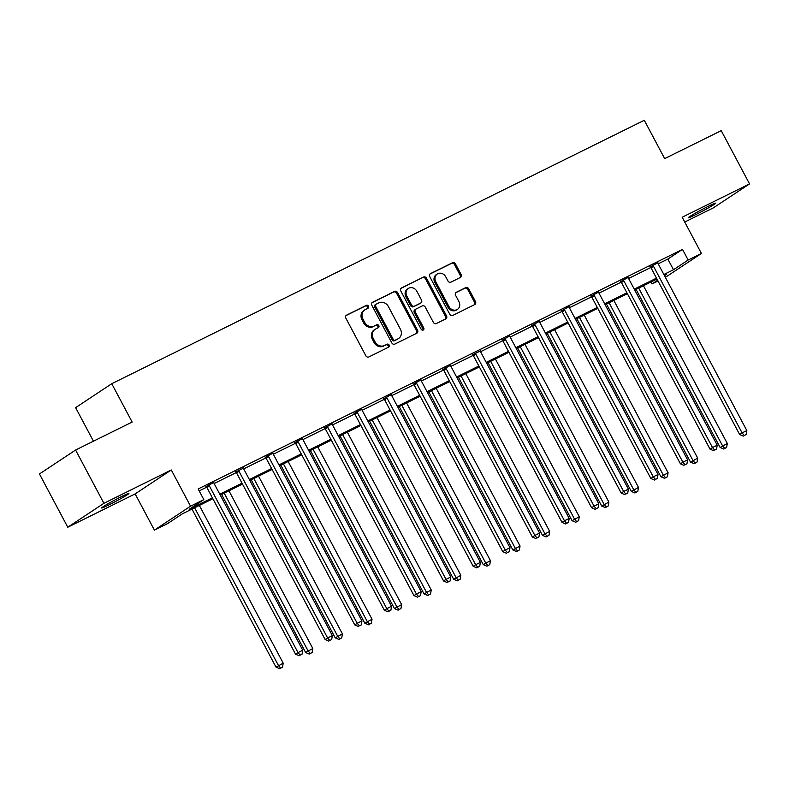 <?xml version="1.0" encoding="UTF-8"?>
<svg xmlns="http://www.w3.org/2000/svg" width="789" height="789" viewBox="0 0 789 789"><rect width="100%" height="100%" fill="white"/><g stroke="black" fill="none" stroke-linecap="round" stroke-linejoin="round"><path stroke-width="1.18" d="M368.463 306.152A1.657 1.45 56.5 0 0 366.382 305.333L346.588 315.127A2.367 2.071 56.5 0 0 345.838 318.135L365.859 355.78A2.367 2.071 56.5 0 0 368.828 356.953L388.622 347.16A1.657 1.45 56.5 0 0 387.064 344.231L384.499 345.503A7.594 6.637 56.5 0 1 374.982 341.755L373.315 338.619A7.594 6.637 56.5 0 1 375.091 329.338A7.594 6.637 56.5 0 1 375.722 328.974L378.276 327.711A1.657 1.45 56.5 0 0 376.728 324.782L374.164 326.054A7.594 6.637 56.5 0 1 364.646 322.306L362.979 319.17A7.594 6.637 56.5 0 1 364.745 309.89A7.594 6.637 56.5 0 1 365.376 309.525L367.94 308.262A1.657 1.45 56.5 0 0 368.463 306.152M367.427 308.509A1.657 1.45 56.5 0 0 365.406 305.984L346.016 315.57M388.109 347.407A1.657 1.45 56.5 0 0 386.087 344.882L384.499 345.503M377.773 327.958A1.657 1.45 56.5 0 0 375.751 325.433L374.164 326.054M708.315 206.284A15.464 0.819 152 0 0 688.412 217.685A15.464 0.819 152 0 0 695.809 214.569A15.464 0.819 152 0 0 715.722 203.167A15.464 0.819 152 0 0 708.315 206.284M121.506 496.577A15.464 0.819 152 0 0 101.603 507.978A15.464 0.819 152 0 0 109.01 504.852A15.464 0.819 152 0 0 128.913 493.45A15.464 0.819 152 0 0 121.506 496.577M460.332 277.481A2.367 2.071 56.5 0 0 461.082 274.464L455.47 263.911A2.367 2.071 56.5 0 0 452.491 262.737L430.508 273.605A2.367 2.071 56.5 0 0 429.758 276.623L449.779 314.269A2.367 2.071 56.5 0 0 452.748 315.432L474.731 304.564A2.367 2.071 56.5 0 0 475.481 301.546L468.696 288.794A2.367 2.071 56.5 0 0 465.727 287.62L456.318 292.275A2.367 2.071 56.5 0 0 455.569 295.293L458.932 301.615A6.342 5.553 56.5 0 1 457.452 309.367A6.342 5.553 56.5 0 1 448.961 306.546L435.784 281.762A6.342 5.553 56.5 0 1 437.264 274.01A6.342 5.553 56.5 0 1 445.755 276.831L447.955 280.963A2.367 2.071 56.5 0 0 450.923 282.137L460.332 277.481M658.194 263.842L667.839 259.078L682.485 249.373L688.146 260.025L701.431 253.456L665.374 277.343M75.586 450.036L103.911 503.303L67.775 527.23L39.45 473.972L75.586 450.036L132.148 422.056L111.752 383.71L644.288 120.273L664.673 158.619L721.225 130.649L749.55 183.906L682.179 217.241L701.431 253.456M67.775 527.23L135.146 493.904L171.282 469.968L103.911 503.303M171.282 469.968L190.543 506.193L203.828 499.615L189.173 509.319L212.409 497.829M682.485 249.373L198.157 488.963L203.828 499.615M397.538 292.561A2.367 2.071 56.5 0 0 394.559 291.397L372.576 302.266A2.367 2.071 56.5 0 0 371.826 305.284L391.837 342.929A2.367 2.071 56.5 0 0 394.816 344.093L416.799 333.224A2.367 2.071 56.5 0 0 417.549 330.206L397.538 292.561L396.561 293.212A2.367 2.071 56.5 0 0 393.583 292.038L372.004 302.72M401.542 287.936L423.525 277.067A2.367 2.071 56.5 0 1 426.504 278.231L446.515 315.876A2.367 2.071 56.5 0 1 445.765 318.894L436.356 323.549A2.367 2.071 56.5 0 1 433.378 322.376L425.261 307.108A2.367 2.071 56.5 0 0 422.293 305.935L416.05 309.022A2.367 2.071 56.5 0 0 415.3 312.04L423.752 327.928A1.657 1.45 56.5 0 1 421.139 329.22L400.792 290.954A2.367 2.071 56.5 0 1 401.542 287.936L401.167 288.192M684.724 222.034L713.414 207.842L749.55 183.906M111.752 383.71L75.616 407.647L93.457 441.199M199.193 490.906L206.708 487.198M214.105 483.529L236.315 472.552M243.712 468.883L265.923 457.906M273.319 454.237L295.52 443.26M302.927 439.591L325.127 428.614M332.534 424.946L354.734 413.969M362.131 410.3L384.342 399.323M391.738 395.654L413.949 384.677M421.346 381.008L443.556 370.031M450.953 366.362L473.163 355.385M480.56 351.716L502.771 340.74M510.167 337.071L532.378 326.094M539.775 322.425L561.975 311.448M569.382 307.779L591.582 296.802M598.989 293.133L621.19 282.156M628.586 278.487L650.797 267.51M213.819 482.404L206.136 486.616M243.485 468.143L235.743 471.97M273.033 453.113L265.341 457.324M302.641 438.467L294.948 442.678M332.238 423.821L324.555 428.032M361.845 409.175L354.162 413.387M391.452 394.53L383.77 398.741M421.06 379.884L413.377 384.095M450.667 365.238L442.984 369.449M480.333 350.977L472.591 354.803M509.881 335.946L502.198 340.158M539.489 321.301L531.796 325.512M569.096 306.655L561.403 310.866M598.693 292.009L591.01 296.22M628.3 277.363L620.618 281.574M657.908 262.717L650.225 266.929M658.016 280.992L652.01 283.961L657.622 280.243M650.974 282.018L652.01 283.961M212.892 498.737L182.338 513.846L167.682 523.551L154.397 530.119L190.543 506.193M135.146 493.904L154.397 530.119M663.855 274.503L673.5 269.73L688.146 260.025M219.766 494.19L242.016 483.184M249.373 479.544L271.623 468.538M278.981 464.899L301.23 453.892M308.588 450.253L330.838 439.246M338.195 435.607L360.435 424.6M367.802 420.961L390.042 409.955M397.4 406.315L419.649 395.309M427.007 391.669L449.257 380.663M456.614 377.024L478.864 366.017M486.221 362.378L508.471 351.371M515.828 347.732L538.078 336.725M545.436 333.086L567.686 322.08M575.043 318.44L597.283 307.434M604.65 303.795L626.89 292.788M634.257 289.149L656.497 278.142M664.496 275.696L666.666 274.256L664.338 275.41M656.981 279.05L634.731 290.056M627.373 293.695L605.133 304.702M597.766 308.341L575.526 319.348M568.169 322.987L545.919 333.994M538.562 337.633L516.312 348.639M508.954 352.279L486.705 363.285M479.347 366.924L457.097 377.931M449.74 381.57L427.49 392.577M420.133 396.216L397.883 407.223M390.525 410.862L368.276 421.868M360.918 425.508L338.678 436.514M331.311 440.154L309.071 451.16M301.714 454.799L279.464 465.806M272.106 469.445L249.857 480.452M242.499 484.091L220.249 495.097M667.839 259.078L673.5 269.73M364.745 309.89L363.768 310.541A7.594 6.637 56.5 0 0 362.003 319.821L362.979 319.17M373.187 326.695A7.594 6.637 56.5 0 1 363.67 322.957L362.003 319.821M375.091 329.338L374.114 329.989A7.594 6.637 56.5 0 0 372.339 339.27L373.315 338.619M383.523 346.144A7.594 6.637 56.5 0 1 374.006 342.406L372.339 339.27M416.395 333.422A2.367 2.071 56.5 0 0 416.572 330.857L396.561 293.212M376.185 304.179A1.657 1.45 56.5 0 0 375.653 306.29L393.228 339.339A1.657 1.45 56.5 0 0 395.309 340.158L398.011 338.816A7.594 6.637 56.5 0 0 398.642 338.451A7.594 6.637 56.5 0 0 400.408 329.181L388.405 306.586A7.594 6.637 56.5 0 0 378.888 302.848L376.185 304.179M375.919 304.357L375.209 304.83A1.657 1.45 56.5 0 0 374.676 306.941L375.653 306.29M398.642 338.451L397.666 339.102A7.594 6.637 56.5 0 1 397.035 339.467L394.332 340.799A1.657 1.45 56.5 0 1 392.251 339.98L374.676 306.941M400.97 288.389L423.525 277.067M445.361 319.091A2.367 2.071 56.5 0 0 445.538 316.527L425.527 278.882A2.367 2.071 56.5 0 0 422.549 277.708M415.073 309.673A2.367 2.071 56.5 0 0 414.324 312.691L422.776 328.579L423.752 327.928M422.796 330.167A1.657 1.45 56.5 0 0 422.776 328.579M416.839 291.269A6.342 5.553 56.5 0 0 408.357 288.439A6.342 5.553 56.5 0 0 406.877 296.2L411.523 304.929A2.367 2.071 56.5 0 0 414.491 306.102L420.734 303.015A2.367 2.071 56.5 0 0 421.484 299.998L416.839 291.269M408.357 288.439L407.38 289.09A6.342 5.553 56.5 0 0 405.901 296.842L406.877 296.2M420.133 303.41A2.367 2.071 56.5 0 1 419.758 303.657L413.515 306.743A2.367 2.071 56.5 0 1 410.546 305.58L405.901 296.842M437.264 274.01L436.287 274.651A6.342 5.553 56.5 0 0 434.808 282.413L435.784 281.762M457.452 309.367L456.476 310.018A6.342 5.553 56.5 0 1 447.984 307.187L434.808 282.413M474.327 304.761A2.367 2.071 56.5 0 0 474.505 302.197L467.719 289.435A2.367 2.071 56.5 0 0 464.751 288.271L455.736 292.729M459.928 277.679A2.367 2.071 56.5 0 0 460.105 275.114L454.494 264.552A2.367 2.071 56.5 0 0 451.515 263.378L429.936 274.059M191.974 509.083L276.022 667.149L283.212 663.184L199.341 505.443M194.597 507.791L278.468 665.531L280.628 668.086L279.651 668.727L282.531 667.139L280.628 668.086M283.212 663.184L282.531 667.139M279.651 668.727L276.022 667.149M209.41 485.985L206.974 487.602L295.559 654.209L298.005 652.592L209.41 485.985A2.416 2.111 56.5 0 0 208.858 485.255L208.572 484.998M300.165 655.146L302.059 654.209L300.165 655.146L298.005 652.592L302.749 650.244L214.154 483.637A2.416 2.111 56.5 0 1 213.868 482.779M206.974 487.602A2.416 2.111 56.5 0 0 206.412 486.872L205.84 486.349M295.559 654.209L299.189 655.787M302.059 654.209L302.749 650.244M221.581 494.437L305.629 652.503L312.819 648.538L228.938 490.797M224.194 493.145L308.075 650.886L310.235 653.44L309.258 654.081L312.138 652.493L310.235 653.44M312.819 648.538L312.138 652.493M309.258 654.081L305.629 652.503M251.188 479.791L335.236 637.857L342.426 633.892L258.545 476.152M253.802 478.499L337.682 636.24L339.842 638.794L338.866 639.435L341.736 637.847L339.842 638.794M342.426 633.892L341.736 637.847M338.866 639.435L335.236 637.857M239.018 471.339L236.582 472.956L325.167 639.563L327.603 637.946L239.018 471.339A2.416 2.111 56.5 0 0 238.456 470.609L238.179 470.352M329.772 640.5L331.666 639.563L329.772 640.5L327.603 637.946L332.347 635.599L243.762 468.991A2.416 2.111 56.5 0 1 243.476 468.133L243.426 467.759M236.582 472.956A2.416 2.111 56.5 0 0 236.019 472.226L235.447 471.704M325.167 639.563L328.796 641.141M331.666 639.563L332.347 635.599M268.625 456.693L266.179 458.31L354.774 624.918L357.21 623.3L268.625 456.693A2.416 2.111 56.5 0 0 268.063 455.963L267.787 455.707M359.38 625.855L361.273 624.918L359.38 625.855L357.21 623.3L361.954 620.953L273.369 454.346A2.416 2.111 56.5 0 1 273.083 453.488M266.179 458.31A2.416 2.111 56.5 0 0 265.627 457.581L265.055 457.058M354.774 624.918L358.403 626.496M361.273 624.918L361.954 620.953M280.795 465.145L364.843 623.211L372.033 619.247L288.153 461.506M283.409 463.853L367.289 621.594L369.449 624.148L368.473 624.789L371.343 623.202L369.449 624.148M372.033 619.247L371.343 623.202M368.473 624.789L364.843 623.211M310.402 450.499L394.451 608.566L401.631 604.601L317.76 446.86M313.016 449.207L396.887 606.948L399.056 609.502L398.08 610.144L400.95 608.556L399.056 609.502M401.631 604.601L400.95 608.556M398.08 610.144L394.451 608.566M340.01 435.853L424.058 593.92L431.238 589.955L347.367 432.214M342.623 434.561L426.494 592.302L428.664 594.857L427.687 595.498L430.557 593.91L428.664 594.857M431.238 589.955L430.557 593.91M427.687 595.498L424.058 593.92M298.232 442.047L295.786 443.665L384.381 610.272L386.817 608.654L298.232 442.047A2.416 2.111 56.5 0 0 297.67 441.317L297.394 441.061M388.987 611.209L390.88 610.272L388.987 611.209L386.817 608.654L391.561 606.307L302.976 439.7A2.416 2.111 56.5 0 1 302.69 438.842M295.786 443.665A2.416 2.111 56.5 0 0 295.234 442.935L294.662 442.412M384.381 610.272L388.01 611.85M390.88 610.272L391.561 606.307M327.839 427.401L325.393 429.019L413.978 595.626L416.424 594.009L327.839 427.401A2.416 2.111 56.5 0 0 327.277 426.671L327.001 426.415M418.584 596.563L420.488 595.626L418.584 596.563L416.424 594.009L421.168 591.661L332.583 425.054A2.416 2.111 56.5 0 1 332.297 424.196M325.393 429.019A2.416 2.111 56.5 0 0 324.831 428.289L324.269 427.766M413.978 595.626L417.608 597.204M420.488 595.626L421.168 591.661M357.447 412.755L355.001 414.373L443.586 580.98L446.032 579.363L357.447 412.755A2.416 2.111 56.5 0 0 356.884 412.026L356.608 411.769M448.191 581.917L450.095 580.98L448.191 581.917L446.032 579.363L450.775 577.015L362.19 410.408A2.416 2.111 56.5 0 1 361.904 409.55M355.001 414.373A2.416 2.111 56.5 0 0 354.439 413.643L353.876 413.12M443.586 580.98L447.215 582.558M450.095 580.98L450.775 577.015M387.054 398.11L384.608 399.727L473.193 566.334L475.639 564.717L387.054 398.11A2.416 2.111 56.5 0 0 386.492 397.38L386.216 397.123M477.799 567.271L479.702 566.334L477.799 567.271L475.639 564.717L480.383 562.37L391.798 395.762A2.416 2.111 56.5 0 1 391.512 394.904M384.608 399.727A2.416 2.111 56.5 0 0 384.046 398.997L383.484 398.475M473.193 566.334L476.822 567.912M479.702 566.334L480.383 562.37M416.661 383.464L414.215 385.081L502.8 551.689L505.246 550.071L416.661 383.464A2.416 2.111 56.5 0 0 416.099 382.734L415.823 382.478M507.406 552.625L509.309 551.689L507.406 552.625L505.246 550.071L509.99 547.724L421.405 381.117A2.416 2.111 56.5 0 1 421.119 380.259M414.215 385.081A2.416 2.111 56.5 0 0 413.653 384.351L413.091 383.829M502.8 551.689L506.43 553.267M509.309 551.689L509.99 547.724M446.258 368.818L443.822 370.435L532.407 537.043L534.853 535.425L446.258 368.818A2.416 2.111 56.5 0 0 445.706 368.088L445.42 367.832M537.013 537.98L538.907 537.043L537.013 537.98L534.853 535.425L539.597 533.078L451.002 366.471A2.416 2.111 56.5 0 1 450.716 365.613M443.822 370.435A2.416 2.111 56.5 0 0 443.26 369.706L442.698 369.183M532.407 537.043L536.037 538.621M538.907 537.043L539.597 533.078M475.866 354.172L473.43 355.79L562.015 522.397L564.46 520.779L475.866 354.172A2.416 2.111 56.5 0 0 475.303 353.442L475.027 353.186M566.62 523.334L568.514 522.397L566.62 523.334L564.46 520.779L569.204 518.432L480.609 351.825A2.416 2.111 56.5 0 1 480.323 350.967L480.274 350.592M473.43 355.79A2.416 2.111 56.5 0 0 472.867 355.06L472.295 354.537M562.015 522.397L565.644 523.975M568.514 522.397L569.204 518.432M505.473 339.526L503.037 341.144L591.622 507.751L594.058 506.134L505.473 339.526A2.416 2.111 56.5 0 0 504.911 338.797L504.635 338.54M596.228 508.688L598.121 507.751L596.228 508.688L594.058 506.134L598.802 503.786L510.217 337.179A2.416 2.111 56.5 0 1 509.931 336.321M503.037 341.144A2.416 2.111 56.5 0 0 502.475 340.414L501.903 339.891M591.622 507.751L595.251 509.329M598.121 507.751L598.802 503.786M535.08 324.881L532.634 326.498L621.229 493.105L623.665 491.488L535.08 324.881A2.416 2.111 56.5 0 0 534.518 324.151L534.242 323.894M625.835 494.042L627.728 493.105L625.835 494.042L623.665 491.488L628.409 489.141L539.824 322.533A2.416 2.111 56.5 0 1 539.538 321.675M532.634 326.498A2.416 2.111 56.5 0 0 532.082 325.768L531.51 325.246M621.229 493.105L624.858 494.683M627.728 493.105L628.409 489.141M564.687 310.235L562.241 311.852L650.836 478.459L653.272 476.842L564.687 310.235A2.416 2.111 56.5 0 0 564.125 309.505L563.849 309.249M655.442 479.396L657.336 478.459L655.442 479.396L653.272 476.842L658.016 474.495L569.431 307.888A2.416 2.111 56.5 0 1 569.145 307.029M562.241 311.852A2.416 2.111 56.5 0 0 561.689 311.122L561.117 310.6M650.836 478.459L654.456 480.037M657.336 478.459L658.016 474.495M594.295 295.589L591.849 297.206L680.434 463.814L682.879 462.196L594.295 295.589A2.416 2.111 56.5 0 0 593.732 294.859L593.456 294.603M685.039 464.751L686.943 463.814L685.039 464.751L682.879 462.196L687.623 459.849L599.038 293.242A2.416 2.111 56.5 0 1 598.752 292.384M591.849 297.206A2.416 2.111 56.5 0 0 591.286 296.477L590.724 295.954M680.434 463.814L684.063 465.392M686.943 463.814L687.623 459.849M623.902 280.943L621.456 282.561L710.041 449.168L712.487 447.55L623.902 280.943A2.416 2.111 56.5 0 0 623.34 280.213L623.063 279.957M714.647 450.105L716.55 449.168L714.647 450.105L712.487 447.55L717.231 445.203L628.646 278.596A2.416 2.111 56.5 0 1 628.36 277.738M621.456 282.561A2.416 2.111 56.5 0 0 620.894 281.831L620.332 281.308M710.041 449.168L713.67 450.746M716.55 449.168L717.231 445.203M369.617 421.208L453.665 579.274L460.845 575.309L376.974 417.568M372.23 419.916L456.101 577.656L458.271 580.211L457.295 580.852L460.165 579.264L458.271 580.211M460.845 575.309L460.165 579.264M457.295 580.852L453.665 579.274M399.224 406.562L483.262 564.628L490.452 560.663L406.582 402.923M401.838 405.27L485.708 563.011L487.868 565.565L486.892 566.206L489.772 564.618L487.868 565.565M490.452 560.663L489.772 564.618M486.892 566.206L483.262 564.628M428.831 391.916L512.87 549.982L520.059 546.018L436.189 388.277M431.445 390.624L515.316 548.365L517.476 550.919L516.499 551.56L519.379 549.972L517.476 550.919M520.059 546.018L519.379 549.972M516.499 551.56L512.87 549.982M458.429 377.27L542.477 535.336L549.667 531.372L465.796 373.631M461.052 375.978L544.923 533.719L547.083 536.273L546.106 536.914L548.986 535.327L547.083 536.273M549.667 531.372L548.986 535.327M546.106 536.914L542.477 535.336M488.036 362.624L572.084 520.691L579.274 516.726L495.393 358.985M490.65 361.332L574.53 519.073L576.69 521.628L575.714 522.269L578.593 520.681L576.69 521.628M579.274 516.726L578.593 520.681M575.714 522.269L572.084 520.691M517.643 347.979L601.691 506.045L608.881 502.08L525.001 344.339M520.257 346.687L604.137 504.427L606.297 506.982L605.321 507.623L608.191 506.035L606.297 506.982M608.881 502.08L608.191 506.035M605.321 507.623L601.691 506.045M547.25 333.333L631.299 491.399L638.488 487.434L554.608 329.694M549.864 332.041L633.735 489.782L635.904 492.336L634.928 492.977L637.798 491.389L635.904 492.336M638.488 487.434L637.798 491.389M634.928 492.977L631.299 491.399M576.858 318.687L660.906 476.753L668.086 472.789L584.215 315.048M579.471 317.395L663.342 475.136L665.512 477.69L664.535 478.331L667.405 476.743L665.512 477.69M668.086 472.789L667.405 476.743M664.535 478.331L660.906 476.753M606.465 304.041L690.513 462.107L697.693 458.143L613.822 300.402M609.078 302.749L692.949 460.49L695.119 463.044L694.142 463.685L697.012 462.098L695.119 463.044M697.693 458.143L697.012 462.098M694.142 463.685L690.513 462.107M636.072 289.395L720.12 447.462L727.3 443.497L643.429 285.756M638.686 288.103L722.556 445.844L724.726 448.399L723.74 449.04L726.62 447.452L724.726 448.399M727.3 443.497L726.62 447.452M723.74 449.04L720.12 447.462M653.509 266.297L651.063 267.915L739.648 434.522L742.094 432.905L653.509 266.297A2.416 2.111 56.5 0 0 652.947 265.568L652.671 265.311M744.254 435.459L746.157 434.522L744.254 435.459L742.094 432.905L746.838 430.557L658.253 263.95A2.416 2.111 56.5 0 1 657.967 263.092M651.063 267.915A2.416 2.111 56.5 0 0 650.501 267.185L649.939 266.662M739.648 434.522L743.277 436.1M746.157 434.522L746.838 430.557M365.406 305.984L366.382 305.333M386.087 344.882L387.064 344.231M375.751 325.433L376.728 324.782M363.67 322.957L364.646 322.306M374.006 342.406L374.982 341.755M416.572 330.857L417.549 330.206M393.583 292.038L394.559 291.397M392.251 339.98L393.228 339.339M394.332 340.799L395.309 340.158M397.035 339.467L398.011 338.816M425.527 278.882L426.504 278.231M445.538 316.527L446.515 315.876M414.324 312.691L415.3 312.04M410.546 305.58L411.523 304.929M413.515 306.743L414.491 306.102M419.758 303.657L420.734 303.015M447.984 307.187L448.961 306.546M464.751 288.271L465.727 287.62M467.719 289.435L468.696 288.794M474.505 302.197L475.481 301.546M451.515 263.378L452.491 262.737M454.494 264.552L455.47 263.911M460.105 275.114L461.082 274.464M208.858 485.255L206.412 486.872M238.456 470.609L236.019 472.226M268.063 455.963L265.627 457.581M297.67 441.317L295.234 442.935M327.277 426.671L324.831 428.289M356.884 412.026L354.439 413.643M386.492 397.38L384.046 398.997M416.099 382.734L413.653 384.351M445.706 368.088L443.26 369.706M475.303 353.442L472.867 355.06M504.911 338.797L502.475 340.414M534.518 324.151L532.082 325.768M564.125 309.505L561.689 311.122M593.732 294.859L591.286 296.477M623.34 280.213L620.894 281.831M652.947 265.568L650.501 267.185M375.071 304.909L376.047 304.268M414.876 309.791L415.852 309.14M419.955 303.548L420.931 302.897"/></g></svg>
